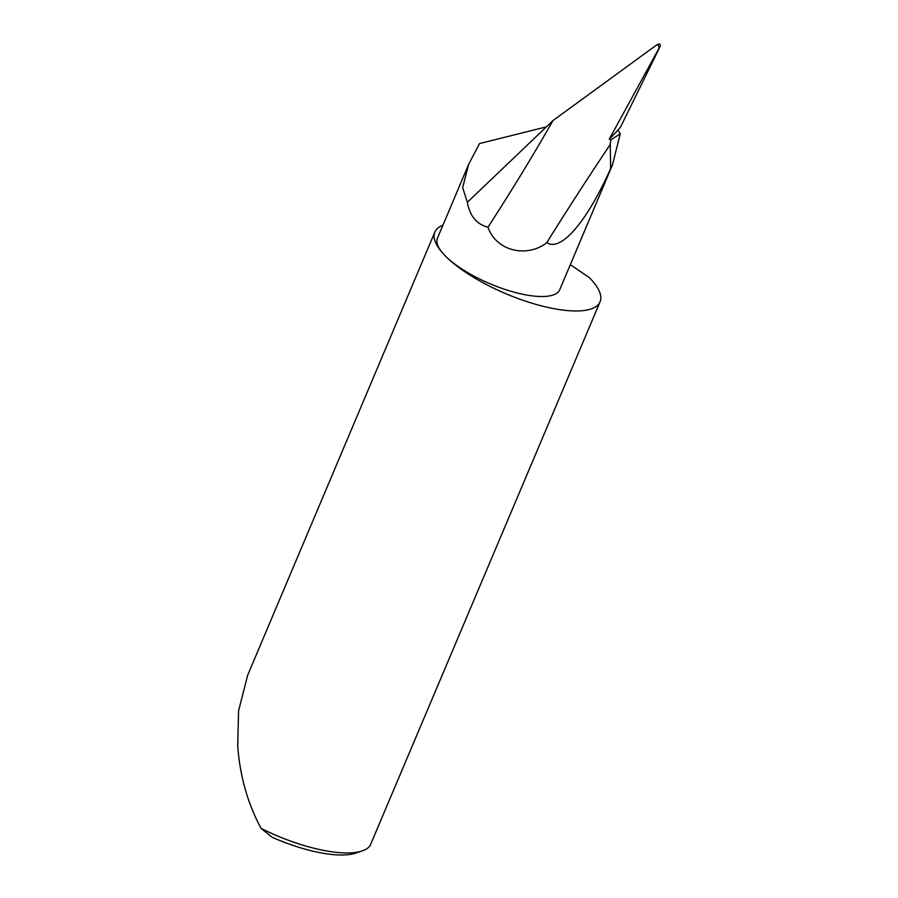 <?xml version="1.0" encoding="UTF-8"?>
<svg xmlns="http://www.w3.org/2000/svg" width="898" height="898" viewBox="0 0 898 898"><rect width="100%" height="100%" fill="white"/><g stroke="black" fill="none" stroke-linecap="round" stroke-linejoin="round"><path stroke-width="1.35" d="M434.868 232.032L247.691 675.161L238.576 710.789L237.701 745.912C239.946 776.119 247.725 803.609 261.06 828.383A89.665 29.196 22.9 0 0 362.152 850.934A89.665 29.196 22.9 0 0 370.122 845.602L600.066 301.818A89.665 29.196 -157.1 0 1 533.12 303.558A89.665 29.196 -157.1 0 1 444.88 255.47A89.665 29.196 -157.1 0 1 434.868 232.032A89.665 29.196 -157.1 0 1 442.916 225.241M570.32 264.674L589.223 277.527A89.665 29.196 -157.1 0 1 590.053 278.38A89.665 29.196 -157.1 0 1 600.066 301.818M656.73 44.9L552.955 120.579L546.366 126.876L479.521 143.568L468.576 164.48L437.472 238.127A66.351 21.597 22.9 0 0 444.88 255.47A66.351 21.597 22.9 0 0 510.176 291.053A66.351 21.597 22.9 0 0 559.712 289.762L612.414 165.008L620.26 133.847L610.831 139.796L609.271 139.145L658.93 48.458C659.199 46.146 658.459 44.956 656.73 44.9C659.368 43.385 660.535 43.834 660.232 46.269L658.93 48.458M468.576 164.48L462.672 187.615L467.342 202.297C469.8 215.98 476.681 224.276 487.996 227.205C512.208 189.736 533.861 154.198 552.955 120.579M610.247 144.443L610.629 168.656C586.675 222.188 560.891 252.08 546.792 242.651C566.526 210.94 587.674 178.208 610.247 144.443L610.831 139.796M610.629 168.656L612.414 165.008M620.26 133.847A66.351 21.597 22.9 0 0 617.936 130.266L609.271 139.145M660.232 46.269L620.597 126.921L617.936 130.266M546.792 242.651C527.609 257.939 496.381 251.608 487.996 227.205M362.152 850.934L355.754 853.1A84.289 27.445 -157.1 0 1 272.206 837.306L261.06 828.383M546.366 126.876L467.342 202.297"/></g></svg>
